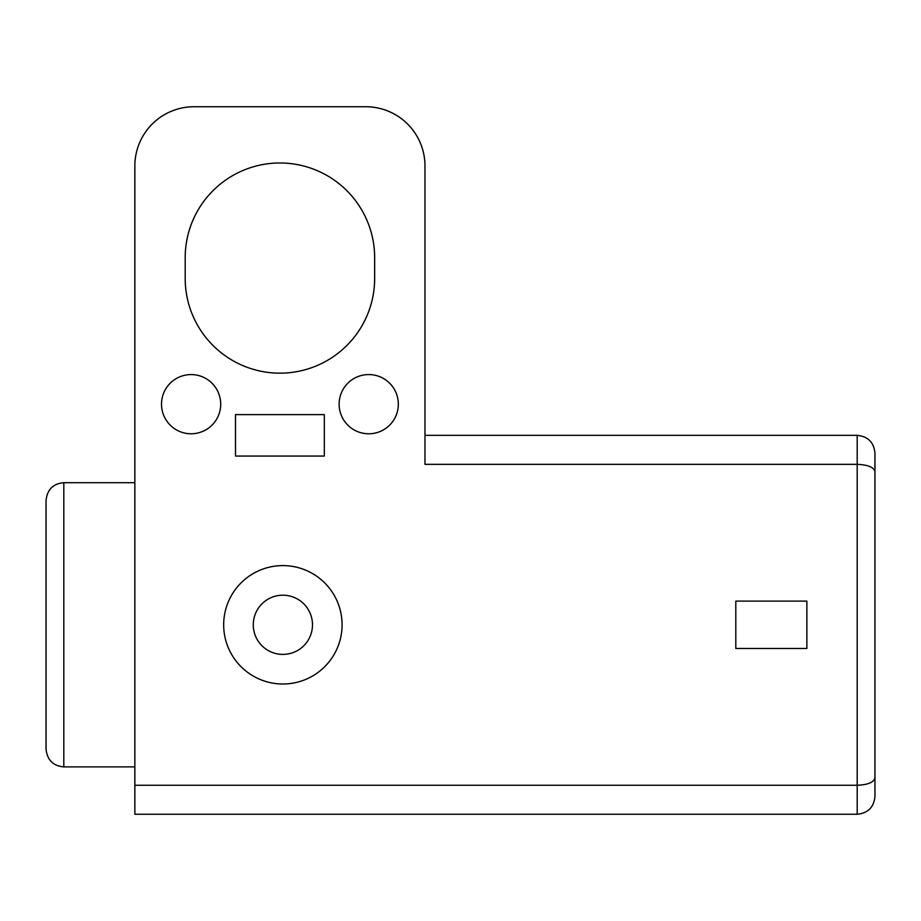 <?xml version="1.0" encoding="UTF-8"?>
<svg xmlns="http://www.w3.org/2000/svg" width="921" height="921" viewBox="0 0 921 921"><rect width="100%" height="100%" fill="white"/><g stroke="black" fill="none" stroke-linecap="round" stroke-linejoin="round"><path stroke-width="1.38" d="M857.186 814.268L134.857 814.268L134.857 785.256L857.186 785.256L857.186 814.268C867.95 813.185 873.879 807.268 874.95 796.504L874.95 777.727L874.95 796.504C873.879 807.268 867.95 813.185 857.186 814.268M874.95 453.097C873.879 442.333 867.95 436.416 857.186 435.334C867.95 436.416 873.879 442.333 874.95 453.097L874.95 796.504M424.972 435.334L857.186 435.334L857.186 464.345C867.95 464.794 873.879 467.246 874.95 471.702L874.95 777.888C873.879 782.355 867.95 784.807 857.186 785.256L857.186 464.345L424.972 464.345L424.972 165.941A59.209 59.209 0 0 0 365.764 106.732L194.066 106.732A59.209 59.209 0 0 0 134.857 165.941L134.857 785.256M185.19 257.719L185.19 278.441A94.736 94.736 0 0 0 279.915 373.166A94.736 94.736 0 0 0 374.651 278.441L374.651 257.719A94.736 94.736 0 0 0 279.915 162.982A94.736 94.736 0 0 0 185.19 257.719M368.734 433.779A29.599 29.599 0 0 0 398.333 404.169A29.599 29.599 0 0 0 368.734 374.571A29.599 29.599 0 0 0 339.124 404.169A29.599 29.599 0 0 0 368.734 433.779M191.108 374.571A29.599 29.599 0 0 0 161.509 404.169A29.599 29.599 0 0 0 191.108 433.779A29.599 29.599 0 0 0 220.706 404.169A29.599 29.599 0 0 0 191.108 374.571M235.511 456.056L324.319 456.056L324.319 414.611L235.511 414.611L235.511 456.056M806.865 648.488L735.81 648.488L735.81 601.114L806.865 601.114L806.865 648.488M282.874 684.004A59.209 59.209 0 0 0 342.082 624.795A59.209 59.209 0 0 0 282.874 565.598A59.209 59.209 0 0 0 223.676 624.795A59.209 59.209 0 0 0 282.874 684.004M282.874 595.196A29.599 29.599 0 0 0 253.275 624.795A29.599 29.599 0 0 0 282.874 654.405A29.599 29.599 0 0 0 312.484 624.795A29.599 29.599 0 0 0 282.874 595.196M46.05 698.809L46.05 500.46C47.201 489.581 53.119 483.652 63.814 482.708L63.814 766.894C53.119 765.938 47.201 760.021 46.05 749.13L46.05 624.795M134.857 482.708L63.814 482.708M134.857 766.894L63.814 766.894"/></g></svg>

